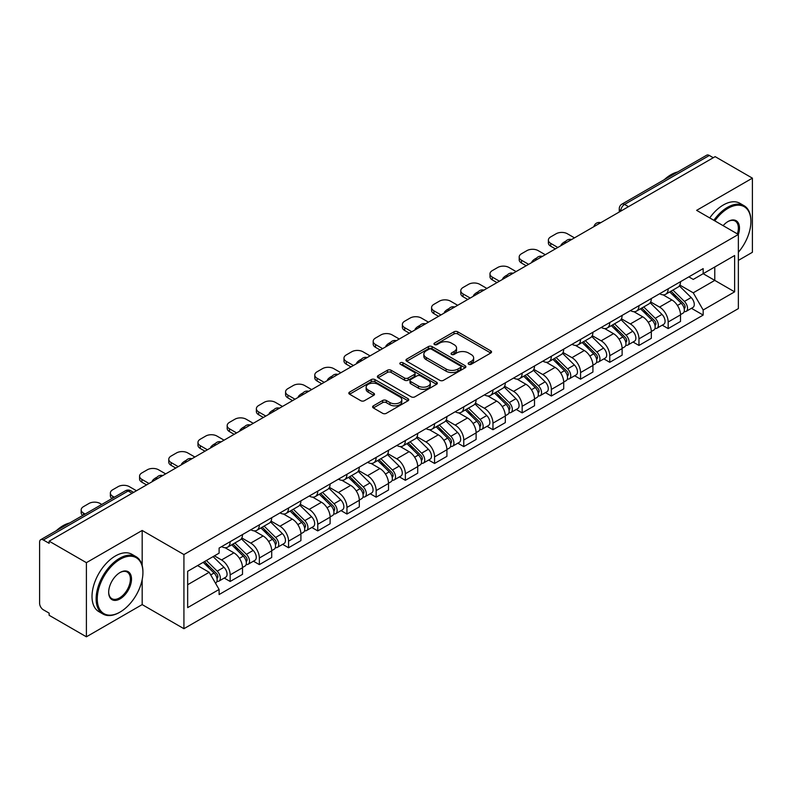 <?xml version="1.0" encoding="UTF-8"?>
<svg xmlns="http://www.w3.org/2000/svg" width="792" height="792" viewBox="0 0 792 792"><rect width="100%" height="100%" fill="white"/><g stroke="black" fill="none" stroke-linecap="round" stroke-linejoin="round"><path stroke-width="1.19" d="M468.676 364.28A1.822 1.049 0 0 0 471.25 364.28L490.773 353.014A2.594 1.505 0 0 0 491.535 351.945A2.594 1.505 0 0 0 490.773 350.886L457.707 331.798A2.594 1.505 0 0 0 454.024 331.798L434.501 343.065A1.822 1.049 0 0 0 433.976 343.807A1.822 1.049 0 0 0 434.501 344.55A1.822 1.049 0 0 0 437.075 344.55L439.6 343.094A8.316 4.801 0 0 1 451.361 343.094L454.123 344.678A8.316 4.801 0 0 1 456.558 348.074A8.316 4.801 0 0 1 454.123 351.47L451.588 352.935A1.822 1.049 0 0 0 451.064 353.678A1.822 1.049 0 0 0 451.588 354.42A1.822 1.049 0 0 0 454.163 354.42L456.687 352.955A8.316 4.801 0 0 1 468.448 352.955L471.21 354.549A8.316 4.801 0 0 1 473.646 357.944A8.316 4.801 0 0 1 471.21 361.34L468.676 362.795A1.822 1.049 0 0 0 468.151 363.538A1.822 1.049 0 0 0 468.676 364.28L468.676 362.795M373.369 405.841A2.594 1.505 0 0 0 372.606 406.9A2.594 1.505 0 0 0 373.369 407.959L382.645 413.315A2.594 1.505 0 0 0 386.318 413.315L407.999 400.802A2.594 1.505 0 0 0 408.761 399.742A2.594 1.505 0 0 0 407.999 398.673L374.933 379.586A2.594 1.505 0 0 0 371.26 379.586L349.579 392.099A2.594 1.505 0 0 0 348.817 393.159A2.594 1.505 0 0 0 349.579 394.218L360.786 400.693A2.594 1.505 0 0 0 364.459 400.693L373.735 395.337A2.594 1.505 0 0 0 374.497 394.277A2.594 1.505 0 0 0 373.735 393.218L368.181 390.001A6.95 4.01 0 0 1 366.142 387.169A6.95 4.01 0 0 1 370.428 383.457A6.95 4.01 0 0 1 378.012 384.328L399.782 396.901A6.95 4.01 0 0 1 401.811 399.742A6.95 4.01 0 0 1 397.525 403.445A6.95 4.01 0 0 1 389.951 402.574L386.318 400.485A2.594 1.505 0 0 0 382.645 400.485L373.369 405.841L373.369 407.959L382.645 402.643L382.645 400.485M183.922 554.558L142.174 530.462L86.397 562.667L49.144 541.164L715.146 156.648L752.4 178.15L696.623 210.355L738.362 234.462L183.922 554.558L183.922 628.699L738.362 308.593L738.362 234.462M439.788 380.328A2.594 1.505 0 0 0 443.461 380.328L465.142 367.805A2.594 1.505 0 0 0 465.904 366.745A2.594 1.505 0 0 0 465.142 365.686L432.076 346.589A2.594 1.505 0 0 0 428.393 346.589L406.712 359.113A2.594 1.505 0 0 0 405.959 360.172A2.594 1.505 0 0 0 406.712 361.231L439.788 380.328M401.108 364.676A1.822 1.049 0 0 1 402.95 364.934L402.95 362.766L436.57 382.18A2.594 1.505 0 0 1 437.332 383.239A2.594 1.505 0 0 1 436.57 384.308L414.889 396.822A2.594 1.505 0 0 1 411.216 396.822L378.14 377.725L378.14 375.606A2.594 1.505 0 0 0 377.388 376.665A2.594 1.505 0 0 0 378.14 377.725M378.14 375.606L387.427 370.25A2.594 1.505 0 0 1 391.1 370.25L404.514 377.992A2.594 1.505 0 0 0 408.187 377.992L414.345 374.438A2.594 1.505 0 0 0 415.097 373.378A2.594 1.505 0 0 0 414.345 372.319L400.376 364.251A1.822 1.049 0 0 1 399.841 363.508A1.822 1.049 0 0 1 400.97 362.538A1.822 1.049 0 0 1 402.95 362.766M86.397 562.667L86.397 636.808L49.144 615.295L49.144 613.137L43.342 609.791A5.296 3.059 -120 0 1 39.6 603.306L39.6 542.134A5.296 3.059 -120 0 1 40.699 539.708L125.492 490.753A5.296 3.059 60 0 1 128.136 491.02L43.342 539.976A5.296 3.059 -120 0 0 40.699 539.708M738.362 260.4L752.4 252.292L752.4 178.15M86.397 636.808L142.174 604.603L183.922 628.699M49.144 541.164L49.144 543.322L43.342 539.976M628.482 206.682L624.551 204.415A5.296 3.059 60 0 0 621.908 204.148L706.702 155.192A5.296 3.059 60 0 1 709.345 155.46L624.551 204.415A5.296 3.059 120 0 0 620.809 210.9L620.809 211.118M713.275 157.727L709.345 155.46M668.171 288.813A12.177 7.029 60 0 1 665.646 294.287L678.001 287.149A12.177 7.029 -120 0 0 680.516 281.685M650.638 301.93L659.558 307.078A12.177 7.029 60 0 1 668.171 321.998L680.516 314.86A12.177 7.029 -120 0 0 671.913 299.95L663.072 294.842M680.516 314.86L680.516 321.453L668.171 328.591L662.241 325.166M665.646 294.287A12.177 7.029 60 0 1 659.647 293.733M668.171 321.998L668.171 328.591M638.966 305.672A12.177 7.029 60 0 1 636.441 311.147L648.797 304.009A12.177 7.029 -120 0 0 651.321 298.544M633.046 342.025L638.966 345.451L651.321 338.313L651.321 331.719A12.177 7.029 -120 0 0 642.708 316.81L633.867 311.702M636.441 311.147A12.177 7.029 60 0 1 630.452 310.593M621.433 318.79L630.353 323.938A12.177 7.029 60 0 1 638.966 338.857L638.966 345.451M609.761 322.532A12.177 7.029 60 0 1 607.246 327.997L619.601 320.869A12.177 7.029 -120 0 0 622.116 315.404M603.841 358.885L609.761 362.31L622.116 355.172L622.116 348.579A12.177 7.029 -120 0 0 613.513 333.67L604.662 328.561M607.246 327.997A12.177 7.029 60 0 1 601.247 327.452M592.228 335.65L601.158 340.798A12.177 7.029 60 0 1 609.761 355.717L609.761 362.31M580.566 339.392A12.177 7.029 60 0 1 578.041 344.857L590.396 337.729A12.177 7.029 -120 0 0 592.921 332.264M574.646 375.745L580.566 379.16L592.921 372.032L592.921 365.439A12.177 7.029 -120 0 0 584.308 350.529L575.467 345.421M578.041 344.857A12.177 7.029 60 0 1 572.052 344.312M563.033 352.509L571.953 357.657A12.177 7.029 60 0 1 580.566 372.577L580.566 379.16M551.361 356.252A12.177 7.029 60 0 1 548.846 361.716L561.191 354.588A12.177 7.029 -120 0 0 563.716 349.123M545.441 392.604L551.361 396.02L563.716 388.892L563.716 382.298A12.177 7.029 -120 0 0 555.103 367.389L546.262 362.281M548.846 361.716A12.177 7.029 60 0 1 542.847 361.172M533.828 369.369L542.758 374.517A12.177 7.029 60 0 1 551.361 389.426L551.361 396.02M522.166 373.111A12.177 7.029 60 0 1 519.641 378.576L531.996 371.448A12.177 7.029 -120 0 0 534.521 365.983M516.236 409.464L522.166 412.88L534.521 405.752L534.521 399.158A12.177 7.029 -120 0 0 525.908 384.239L517.067 379.14M519.641 378.576A12.177 7.029 60 0 1 513.642 378.031M504.633 386.229L513.553 391.377A12.177 7.029 60 0 1 522.166 406.286L522.166 412.88M492.961 389.971A12.177 7.029 60 0 1 490.436 395.436L502.791 388.308A12.177 7.029 -120 0 0 505.316 382.843M487.04 426.324L492.961 429.739L505.316 422.611L505.316 416.018A12.177 7.029 -120 0 0 496.703 401.099L487.862 396M490.436 395.436A12.177 7.029 60 0 1 484.447 394.891M475.428 403.088L484.348 408.236A12.177 7.029 60 0 1 492.961 423.146L492.961 429.739M463.756 406.831A12.177 7.029 60 0 1 461.241 412.295L473.596 405.167A12.177 7.029 -120 0 0 476.111 399.693M457.835 443.183L463.765 446.599L476.111 439.471L476.111 432.877A12.177 7.029 -120 0 0 467.508 417.958L458.657 412.86M461.241 412.295A12.177 7.029 60 0 1 455.242 411.751M446.223 419.938L455.152 425.096A12.177 7.029 60 0 1 463.765 440.005L463.765 446.599M434.56 423.69A12.177 7.029 60 0 1 432.036 429.155L444.391 422.027A12.177 7.029 -120 0 0 446.916 416.552M428.64 460.043L434.56 463.459L446.916 456.331L446.916 449.737A12.177 7.029 -120 0 0 438.303 434.818L429.462 429.719M432.036 429.155A12.177 7.029 60 0 1 426.047 428.611M417.028 436.798L425.947 441.956A12.177 7.029 60 0 1 434.56 456.865L434.56 463.459M405.356 440.55A12.177 7.029 60 0 1 402.841 446.015L415.196 438.877A12.177 7.029 -120 0 0 417.711 433.412M399.435 476.903L405.356 480.318L417.711 473.19L417.711 466.597A12.177 7.029 -120 0 0 409.108 451.678L400.257 446.569M402.841 446.015A12.177 7.029 60 0 1 396.841 445.46M387.823 453.658L396.752 458.815A12.177 7.029 60 0 1 405.356 473.725L405.356 480.318M376.16 457.41A12.177 7.029 60 0 1 373.636 462.875L385.991 455.737A12.177 7.029 -120 0 0 388.516 450.272M370.23 493.753L376.16 497.178L388.516 490.04L388.516 483.457A12.177 7.029 -120 0 0 379.903 468.537L371.062 463.429M373.636 462.875A12.177 7.029 60 0 1 367.646 462.32M358.627 470.517L367.547 475.675A12.177 7.029 60 0 1 376.16 490.585L376.16 497.178M346.955 474.269A12.177 7.029 60 0 1 344.431 479.734L356.786 472.596A12.177 7.029 -120 0 0 359.311 467.132M341.035 510.612L346.955 514.038L359.311 506.9L359.311 500.306A12.177 7.029 -120 0 0 350.698 485.397L341.857 480.289M344.431 479.734A12.177 7.029 60 0 1 338.441 479.18M329.423 487.377L338.342 492.525A12.177 7.029 60 0 1 346.955 507.444L346.955 514.038M317.76 491.129A12.177 7.029 60 0 1 315.236 496.594L327.591 489.456A12.177 7.029 -120 0 0 330.106 483.991M311.83 527.472L317.76 530.897L330.115 523.76L330.115 517.166A12.177 7.029 -120 0 0 321.502 502.257L312.662 497.148M315.236 496.594A12.177 7.029 60 0 1 309.236 496.04M300.227 504.237L309.147 509.385A12.177 7.029 60 0 1 317.76 524.304L317.76 530.897M288.555 507.979A12.177 7.029 60 0 1 286.031 513.454L298.386 506.316A12.177 7.029 -120 0 0 300.911 500.851M282.635 544.332L288.555 547.757L300.911 540.619L300.911 534.026A12.177 7.029 -120 0 0 292.298 519.116L283.457 514.008M286.031 513.454A12.177 7.029 60 0 1 280.041 512.899M271.022 521.096L279.942 526.244A12.177 7.029 60 0 1 288.555 541.164L288.555 547.757M259.35 524.839A12.177 7.029 60 0 1 256.836 530.313L269.191 523.175A12.177 7.029 -120 0 0 271.705 517.711M253.43 561.191L259.35 564.617L271.705 557.479L271.705 550.886A12.177 7.029 -120 0 0 263.102 535.976L254.252 530.868M256.836 530.313A12.177 7.029 60 0 1 250.836 529.759M241.817 537.956L250.747 543.104A12.177 7.029 60 0 1 259.35 558.023L259.35 564.617M230.155 541.698A12.177 7.029 60 0 1 227.631 547.163L239.986 540.035A12.177 7.029 -120 0 0 242.51 534.57M224.235 578.051L230.155 581.476L242.51 574.339L242.51 567.745A12.177 7.029 -120 0 0 233.897 552.836L225.057 547.727M227.631 547.163A12.177 7.029 60 0 1 221.641 546.619M214.434 555.855L221.542 559.964A12.177 7.029 60 0 1 230.155 574.883L230.155 581.476M688.852 276.873L693.247 279.418L734.62 255.529L714.78 266.983L714.78 280.388L693.247 292.812L679.833 285.07M187.664 584.714L209.187 572.289L219.107 589.466L187.664 607.622L187.664 571.309L219.107 553.153L219.107 548.074L703.167 268.607L703.167 273.685L734.62 291.842L703.167 309.999L693.247 292.812M734.62 255.529L734.62 291.842M219.107 589.466L219.107 594.544L703.167 315.077L703.167 309.999M142.174 530.462L142.174 565.508M142.174 579.635L142.174 604.603M209.187 572.289L197.584 565.587M691.446 308.306L703.167 315.077M469.408 364.538L471.21 363.498A8.316 4.801 0 0 0 473.646 360.103L473.646 357.944M456.558 348.074L456.558 350.242A8.316 4.801 0 0 1 454.123 353.638L452.321 354.677M490.743 353.034L457.707 333.957A2.594 1.505 0 0 0 454.024 333.957L435.234 344.807M465.112 367.825L432.076 348.757A2.594 1.505 0 0 0 428.393 348.757L406.751 361.251M460.548 367.488A1.822 1.049 0 0 0 461.083 366.745A1.822 1.049 0 0 0 460.548 366.003L431.521 349.242A1.822 1.049 0 0 0 428.947 349.242L426.284 350.787A8.316 4.801 0 0 0 423.849 354.173A8.316 4.801 0 0 0 426.284 357.568L446.124 369.032A8.316 4.801 0 0 0 457.885 369.032L460.548 367.488L460.548 369.656A1.822 1.049 0 0 0 461.083 368.914L461.083 366.745M423.849 354.173L423.849 356.341A8.316 4.801 0 0 0 426.284 359.736L426.284 357.568M460.548 369.656L457.885 371.191A8.316 4.801 0 0 1 446.124 371.191L426.284 359.736M378.18 377.744L387.427 372.408L387.427 370.25M415.097 373.378L415.097 375.537A2.594 1.505 0 0 1 414.345 376.596L408.187 380.15A2.594 1.505 0 0 1 404.514 380.15L391.1 372.408A2.594 1.505 0 0 0 387.427 372.408M402.95 364.934L436.541 384.328M418.433 386.031A6.95 4.01 0 0 0 426.007 386.902A6.95 4.01 0 0 0 430.294 383.189A6.95 4.01 0 0 0 428.254 380.348L420.592 375.923A2.594 1.505 0 0 0 416.909 375.923L410.761 379.477A2.594 1.505 0 0 0 409.999 380.536A2.594 1.505 0 0 0 410.761 381.595L418.433 386.031L418.433 388.189A6.95 4.01 0 0 0 426.007 389.06A6.95 4.01 0 0 0 430.294 385.348L430.294 383.189M409.999 380.536L409.999 382.694A2.594 1.505 0 0 0 410.761 383.764L410.761 381.595M418.433 388.189L410.761 383.764M401.811 399.742L401.811 401.9A6.95 4.01 0 0 1 397.525 405.603A6.95 4.01 0 0 1 389.951 404.742L386.318 402.643A2.594 1.505 0 0 0 382.645 402.643M366.142 387.169L366.142 389.327A6.95 4.01 0 0 0 368.181 392.169L368.181 390.001M373.735 393.218L373.735 395.337L368.181 392.169M407.999 398.673L407.999 400.802L374.933 381.744A2.594 1.505 0 0 0 371.26 381.744L349.609 394.238M669.735 291.921L681.239 303.267A6.613 3.821 60 0 1 682.991 313.187L680.516 314.612M561.756 245.213L561.112 244.847A16.543 9.553 -0 0 1 565.874 241.164M672.032 294.188L676.913 297M574.477 237.857L567.369 233.759A7.94 4.584 -0 0 0 556.133 233.759L550.707 236.887A7.94 4.584 -0 0 0 548.381 240.134A7.94 4.584 -0 0 0 550.707 243.372L557.825 247.48M671.012 291.179L683.615 303.613A3.178 1.832 60 0 1 684.446 308.375A3.178 1.832 60 0 1 684.159 308.484M672.923 290.08L684.427 301.435A6.613 3.821 60 0 1 686.169 311.355A6.613 3.821 60 0 1 684.169 311.563M679.358 285.892L691.159 297.545A6.613 3.821 60 0 1 692.911 307.464L686.169 311.355M555.39 248.886L550.707 246.183A7.94 4.584 180 0 1 548.381 242.946L548.381 240.134M640.54 308.781L652.044 320.126A6.613 3.821 60 0 1 653.786 330.046L651.321 331.472M532.551 262.073L531.917 261.697A16.543 9.553 -0 0 1 536.679 258.024M642.827 311.038L647.707 313.86M545.282 254.717L538.164 250.619A7.94 4.584 -0 0 0 526.937 250.619L521.512 253.747A7.94 4.584 -0 0 0 519.186 256.994A7.94 4.584 -0 0 0 521.512 260.231L528.62 264.34M641.817 308.038L654.41 320.473A3.178 1.832 60 0 1 655.251 325.235A3.178 1.832 60 0 1 654.954 325.344M643.718 306.94L655.222 318.295A6.613 3.821 60 0 1 656.964 328.215A6.613 3.821 60 0 1 654.974 328.423M650.153 302.752L661.963 314.404A6.613 3.821 60 0 1 663.706 324.324L656.964 328.215M526.185 265.746L521.512 263.043A7.94 4.584 180 0 1 519.186 259.806L519.186 256.994M611.335 325.641L622.839 336.986A6.613 3.821 60 0 1 624.581 346.906L622.116 348.332M503.346 278.933L502.712 278.556A16.543 9.553 -0 0 1 507.474 274.883M613.632 327.898L618.502 330.719M516.077 271.577L508.969 267.478A7.94 4.584 -0 0 0 497.732 267.478L492.307 270.607A7.94 4.584 -0 0 0 489.981 273.854A7.94 4.584 -0 0 0 492.307 277.091L499.415 281.2M612.612 324.898L625.205 337.333A3.178 1.832 60 0 1 626.046 342.094A3.178 1.832 60 0 1 625.759 342.203M614.523 323.799L626.027 335.155A6.613 3.821 60 0 1 627.769 345.074A6.613 3.821 60 0 1 625.769 345.282M620.958 319.612L632.759 331.264A6.613 3.821 60 0 1 634.511 341.184L627.769 345.074M496.99 282.605L492.307 279.903A7.94 4.584 180 0 1 489.981 276.655L489.981 273.854M738.362 252.272A32.294 18.642 120 0 0 750.905 221.493A32.294 18.642 120 0 0 728.066 208.306A32.294 18.642 120 0 0 714.81 220.859M713.839 220.305A33.086 19.107 -60 0 1 727.501 207.336A33.086 19.107 -60 0 1 744.044 205.692A33.086 19.107 -60 0 1 750.905 220.839A33.086 19.107 -60 0 1 750.905 221.166M723.116 225.651A16.147 9.326 -60 0 1 728.066 221.493L728.066 221.493A16.147 9.326 -60 0 1 738.352 234.452M737.372 233.887A15.355 8.861 120 0 0 735.184 221.057A15.355 8.861 120 0 0 727.779 221.661M664.29 179.685A33.086 19.107 -60 0 1 670.972 174.695A33.086 19.107 -60 0 1 677.665 171.963M709.721 217.929A33.086 19.107 -60 0 1 723.383 204.95A33.086 19.107 -60 0 1 739.936 203.316L744.044 205.692M119.533 612.384L120.087 612.058A32.294 18.642 120 0 0 142.926 572.497A32.294 18.642 120 0 0 120.087 559.32A32.294 18.642 120 0 0 97.258 598.871A32.294 18.642 120 0 0 120.087 612.058L119.533 612.384A33.086 19.107 -60 0 1 102.98 614.018A33.086 19.107 -60 0 1 97.911 587.506A33.086 19.107 -60 0 1 119.533 558.34A33.086 19.107 -60 0 1 136.075 556.707A33.086 19.107 -60 0 1 142.926 571.854A33.086 19.107 -60 0 1 142.926 572.18M120.087 572.497L120.087 572.497A16.147 9.326 -60 0 1 131.512 579.091A16.147 9.326 -60 0 1 120.087 598.871A16.147 9.326 -60 0 1 108.672 592.277A16.147 9.326 -60 0 1 120.087 572.497L120.087 572.497M108.672 591.951A15.355 8.861 120 0 0 111.85 598.663A15.355 8.861 120 0 0 119.533 597.901A15.355 8.861 120 0 0 129.561 584.367A15.355 8.861 120 0 0 127.205 572.062A15.355 8.861 120 0 0 119.81 572.666M56.311 530.699A33.086 19.107 -60 0 1 62.994 525.71A33.086 19.107 -60 0 1 69.686 522.977M102.98 614.018L98.861 611.642A33.086 19.107 -60 0 1 93.793 585.13A33.086 19.107 -60 0 1 115.414 555.964A33.086 19.107 -60 0 1 131.957 554.331L136.075 556.707M582.14 342.5L593.644 353.846A6.613 3.821 60 0 1 595.386 363.766L592.911 365.191M474.151 295.792L473.507 295.416A16.543 9.553 -0 0 1 478.279 291.743M584.427 344.758L589.307 347.579M486.882 288.437L479.764 284.328A7.94 4.584 -0 0 0 468.537 284.328L463.102 287.466A7.94 4.584 -0 0 0 460.776 290.713A7.94 4.584 -0 0 0 463.102 293.951L470.22 298.059M583.407 341.758L596.01 354.192A3.178 1.832 60 0 1 596.851 358.954A3.178 1.832 60 0 1 596.554 359.063M585.318 340.659L596.822 352.004A6.613 3.821 60 0 1 598.564 361.934A6.613 3.821 60 0 1 596.564 362.142M591.753 336.471L603.563 348.114A6.613 3.821 60 0 1 605.306 358.043L598.564 361.934M467.785 299.465L463.102 296.762A7.94 4.584 180 0 1 460.776 293.515L460.776 290.713M552.935 359.36L564.439 370.705A6.613 3.821 60 0 1 566.181 380.625L563.716 382.051M444.946 312.642L444.312 312.276A16.543 9.553 -0 0 1 449.074 308.603M555.232 361.617L560.102 364.439M457.677 305.296L450.569 301.188A7.94 4.584 -0 0 0 439.332 301.188L433.907 304.326A7.94 4.584 -0 0 0 431.581 307.563A7.94 4.584 -0 0 0 433.907 310.81L441.015 314.919M554.212 358.618L566.805 371.042A3.178 1.832 60 0 1 567.646 375.814A3.178 1.832 60 0 1 567.359 375.923M556.113 357.519L567.616 368.864A6.613 3.821 60 0 1 569.369 378.794A6.613 3.821 60 0 1 567.369 379.002M562.558 353.331L574.358 364.973A6.613 3.821 60 0 1 576.101 374.903L569.369 378.794M438.58 316.325L433.907 313.622A7.94 4.584 180 0 1 431.581 310.375L431.581 307.563M523.73 376.22L535.234 387.565A6.613 3.821 60 0 1 536.986 397.485L534.511 398.911M415.75 329.502L415.107 329.135A16.543 9.553 -0 0 1 419.869 325.462M526.027 378.477L530.907 381.298M428.472 322.156L421.364 318.047A7.94 4.584 -0 0 0 410.137 318.047L404.702 321.186A7.94 4.584 -0 0 0 402.376 324.423A7.94 4.584 -0 0 0 404.702 327.67L411.82 331.779M525.007 375.477L537.61 387.902A3.178 1.832 60 0 1 538.441 392.664A3.178 1.832 60 0 1 538.154 392.782M526.918 374.378L538.421 385.724A6.613 3.821 60 0 1 540.164 395.653A6.613 3.821 60 0 1 538.164 395.861M533.353 370.191L545.163 381.833A6.613 3.821 60 0 1 546.906 391.763L540.164 395.653M409.385 333.185L404.702 330.482A7.94 4.584 180 0 1 402.376 327.235L402.376 324.423M494.535 393.07L506.038 404.425A6.613 3.821 60 0 1 507.781 414.345L505.316 415.77M386.546 346.361L385.912 345.995A16.543 9.553 -0 0 1 390.674 342.322M496.832 395.337L501.702 398.148M399.277 339.016L392.159 334.907A7.94 4.584 -0 0 0 380.932 334.907L375.507 338.045A7.94 4.584 -0 0 0 373.18 341.283A7.94 4.584 -0 0 0 375.507 344.53L382.615 348.638M495.812 392.337L508.405 404.762A3.178 1.832 60 0 1 509.246 409.523A3.178 1.832 60 0 1 508.959 409.642M497.713 391.238L509.216 402.583A6.613 3.821 60 0 1 510.969 412.503A6.613 3.821 60 0 1 508.969 412.721M504.157 387.05L515.958 398.693A6.613 3.821 60 0 1 517.701 408.613L510.969 412.503M380.18 350.034L375.507 347.341A7.94 4.584 180 0 1 373.18 344.094L373.18 341.283M465.33 409.929L476.833 421.285A6.613 3.821 60 0 1 478.586 431.204L476.111 432.63M357.35 363.221L356.707 362.855A16.543 9.553 -0 0 1 361.469 359.182M467.627 412.196L472.507 415.008M370.072 355.875L362.964 351.767A7.94 4.584 -0 0 0 351.727 351.767L346.302 354.905A7.94 4.584 -0 0 0 343.976 358.142A7.94 4.584 -0 0 0 346.302 361.39L353.41 365.488M466.607 409.197L479.209 421.621A3.178 1.832 60 0 1 480.041 426.383A3.178 1.832 60 0 1 479.754 426.502M468.517 408.098L480.021 419.443A6.613 3.821 60 0 1 481.764 429.363A6.613 3.821 60 0 1 479.764 429.581M474.952 403.91L486.753 415.553A6.613 3.821 60 0 1 488.506 425.472L481.764 429.363M350.985 366.894L346.302 364.201A7.94 4.584 180 0 1 343.976 360.954L343.976 358.142M436.135 426.789L447.638 438.144A6.613 3.821 60 0 1 449.381 448.064L446.916 449.49M328.145 380.081L327.502 379.714A16.543 9.553 -0 0 1 332.274 376.042M438.422 429.056L443.302 431.868M340.877 372.735L333.759 368.627A7.94 4.584 -0 0 0 322.532 368.627L317.097 371.765A7.94 4.584 -0 0 0 314.78 375.002A7.94 4.584 -0 0 0 317.097 378.249L324.215 382.348M437.412 426.056L450.005 438.481A3.178 1.832 60 0 1 450.846 443.243A3.178 1.832 60 0 1 450.549 443.362M439.312 424.957L450.816 436.303A6.613 3.821 60 0 1 452.559 446.223A6.613 3.821 60 0 1 450.569 446.44M445.748 420.77L457.558 432.412A6.613 3.821 60 0 1 459.301 442.332L452.559 446.223M321.78 383.754L317.097 381.051A7.94 4.584 180 0 1 314.78 377.814L314.78 375.002M406.93 443.649L418.433 455.004A6.613 3.821 60 0 1 420.176 464.924L417.711 466.349M298.94 396.94L298.307 396.574A16.543 9.553 -0 0 1 303.069 392.901M409.226 445.916L414.097 448.727M311.672 389.595L304.564 385.486A7.94 4.584 -0 0 0 293.327 385.486L287.902 388.625A7.94 4.584 -0 0 0 285.575 391.862A7.94 4.584 -0 0 0 287.902 395.109L295.01 399.208M408.207 442.916L420.8 455.341A3.178 1.832 60 0 1 421.641 460.103A3.178 1.832 60 0 1 421.354 460.221M410.117 441.817L421.621 453.163A6.613 3.821 60 0 1 423.364 463.082A6.613 3.821 60 0 1 421.364 463.3M416.552 437.63L428.353 449.272A6.613 3.821 60 0 1 430.106 459.192L423.364 463.082M292.575 400.613L287.902 397.911A7.94 4.584 180 0 1 285.575 394.673L285.575 391.862M377.735 460.508L389.238 471.854A6.613 3.821 60 0 1 390.981 481.783L388.506 483.209M269.745 413.8L269.102 413.434A16.543 9.553 -0 0 1 273.874 409.761M380.021 462.775L384.902 465.587M282.467 406.454L275.359 402.346A7.94 4.584 -0 0 0 264.132 402.346L258.697 405.484A7.94 4.584 -0 0 0 256.37 408.721A7.94 4.584 -0 0 0 258.697 411.959L265.815 416.067M379.002 459.776L391.604 472.2A3.178 1.832 60 0 1 392.436 476.962A3.178 1.832 60 0 1 392.149 477.081M380.912 458.677L392.416 470.022A6.613 3.821 60 0 1 394.159 479.942A6.613 3.821 60 0 1 392.159 480.16M387.347 454.489L399.158 466.132A6.613 3.821 60 0 1 400.9 476.051L394.159 479.942M263.38 417.473L258.697 414.77A7.94 4.584 180 0 1 256.37 411.533L256.37 408.721M348.529 477.368L360.033 488.713A6.613 3.821 60 0 1 361.776 498.643L359.311 500.069M240.54 430.66L239.907 430.294A16.543 9.553 -0 0 1 244.669 426.621M350.826 479.635L355.697 482.447M253.272 423.314L246.154 419.206A7.94 4.584 -0 0 0 234.927 419.206L229.502 422.334A7.94 4.584 -0 0 0 227.175 425.581A7.94 4.584 -0 0 0 229.502 428.818L236.61 432.927M349.807 476.635L362.399 489.06A3.178 1.832 60 0 1 363.241 493.822A3.178 1.832 60 0 1 362.954 493.941M351.707 475.527L363.211 486.882A6.613 3.821 60 0 1 364.963 496.802A6.613 3.821 60 0 1 362.964 497.02M358.152 471.339L369.953 482.991A6.613 3.821 60 0 1 371.695 492.911L364.963 496.802M234.175 434.333L229.502 431.63A7.94 4.584 180 0 1 227.175 428.393L227.175 425.581M319.325 494.228L330.828 505.573A6.613 3.821 60 0 1 332.581 515.503L330.106 516.928M211.345 447.52L210.702 447.153A16.543 9.553 -0 0 1 215.464 443.47M321.621 496.495L326.502 499.307M224.067 440.174L216.959 436.065A7.94 4.584 -0 0 0 205.722 436.065L200.297 439.194A7.94 4.584 -0 0 0 197.97 442.441A7.94 4.584 -0 0 0 200.297 445.678L207.415 449.787M320.602 493.495L333.204 505.92A3.178 1.832 60 0 1 334.036 510.682A3.178 1.832 60 0 1 333.749 510.8M322.512 492.386L334.016 503.742A6.613 3.821 60 0 1 335.758 513.662A6.613 3.821 60 0 1 333.759 513.869M328.947 488.199L340.748 499.851A6.613 3.821 60 0 1 342.5 509.771L335.758 513.662M204.98 451.192L200.297 448.49A7.94 4.584 180 0 1 197.97 445.252L197.97 442.441M290.129 511.087L301.633 522.433A6.613 3.821 60 0 1 303.376 532.353L300.911 533.778M182.14 464.379L181.507 464.013A16.543 9.553 -0 0 1 186.269 460.33M292.426 513.355L297.297 516.166M194.872 457.024L187.754 452.925A7.94 4.584 -0 0 0 176.527 452.925L171.102 456.053A7.94 4.584 -0 0 0 168.775 459.301A7.94 4.584 -0 0 0 171.102 462.538L178.21 466.646M291.406 510.345L303.999 522.779A3.178 1.832 60 0 1 304.841 527.541A3.178 1.832 60 0 1 304.544 527.65M293.307 509.246L304.811 520.601A6.613 3.821 60 0 1 306.563 530.521A6.613 3.821 60 0 1 304.564 530.729M299.742 505.058L311.553 516.711A6.613 3.821 60 0 1 313.295 526.63L306.563 530.521M175.775 468.052L171.102 465.35A7.94 4.584 180 0 1 168.775 462.112L168.775 459.301M260.924 527.947L272.428 539.293A6.613 3.821 60 0 1 274.18 549.212L271.705 550.638M152.935 481.239L152.302 480.863A16.543 9.553 -0 0 1 157.064 477.19M263.221 530.204L268.102 533.026M165.667 473.883L158.558 469.785A7.94 4.584 -0 0 0 147.322 469.785L141.897 472.913A7.94 4.584 -0 0 0 139.57 476.16A7.94 4.584 -0 0 0 141.897 479.398L149.005 483.506M262.202 527.205L274.804 539.639A3.178 1.832 60 0 1 275.636 544.401A3.178 1.832 60 0 1 275.349 544.51M264.112 526.106L275.616 537.461A6.613 3.821 60 0 1 277.358 547.381A6.613 3.821 60 0 1 275.359 547.589M270.547 521.918L282.348 533.57A6.613 3.821 60 0 1 284.1 543.49L277.358 547.381M146.579 484.912L141.897 482.209A7.94 4.584 180 0 1 139.57 478.972L139.57 476.16M231.729 544.807L243.233 556.152A6.613 3.821 60 0 1 244.975 566.072L242.51 567.498M234.016 547.064L238.897 549.886M136.471 490.743L129.353 486.644A7.94 4.584 -0 0 0 118.127 486.644L112.692 489.773A7.94 4.584 -0 0 0 110.365 493.02A7.94 4.584 -0 0 0 112.692 496.257L114.325 497.198M233.006 544.064L245.599 556.499A3.178 1.832 60 0 1 246.441 561.261A3.178 1.832 60 0 1 246.144 561.37M234.907 542.966L246.411 554.321A6.613 3.821 60 0 1 248.153 564.241A6.613 3.821 60 0 1 246.154 564.448M241.342 538.778L253.153 550.43A6.613 3.821 60 0 1 254.895 560.35L248.153 564.241M111.949 498.574A7.94 4.584 180 0 1 110.365 495.822L110.365 493.02M203.207 562.34L214.028 573.012A6.613 3.821 60 0 1 215.77 582.932L215.444 583.12M204.821 563.924L209.692 566.745M101.782 504.445L100.158 503.494A7.94 4.584 -0 0 0 88.922 503.494L83.497 506.632A7.94 4.584 -0 0 0 81.17 509.88A7.94 4.584 -0 0 0 83.497 513.117L85.13 514.058M204.484 561.597L216.394 573.358A3.178 1.832 60 0 1 217.236 578.12A3.178 1.832 60 0 1 216.949 578.229M206.395 560.498L217.206 571.171A6.613 3.821 60 0 1 218.958 581.1A6.613 3.821 60 0 1 216.959 581.308M213.127 556.608L223.948 567.28A6.613 3.821 60 0 1 225.69 577.21L218.958 581.1M82.754 515.434A7.94 4.584 180 0 1 81.17 512.681L81.17 509.88M620.997 211.009L620.809 210.9A5.296 3.059 0 0 1 619.255 208.742L619.255 212.008M259.35 558.023L271.705 550.886M288.555 541.164L300.911 534.026M317.76 524.304L330.115 517.166M346.955 507.444L359.311 500.306M376.16 490.585L388.516 483.457M405.356 473.725L417.711 466.597M434.56 456.865L446.916 449.737M463.765 440.005L476.111 432.877M492.961 423.146L505.316 416.018M522.166 406.286L534.521 399.158M551.361 389.426L563.716 382.298M580.566 372.577L592.921 365.439M609.761 355.717L622.116 348.579M638.966 338.857L651.321 331.719M230.155 574.883L242.51 567.745M221.542 559.964L233.897 552.836M250.747 543.104L263.102 535.976M279.942 526.244L292.298 519.116M309.147 509.385L321.502 502.257M338.342 492.525L350.698 485.397M367.547 475.675L379.903 468.537M396.752 458.815L409.108 451.678M425.947 441.956L438.303 434.818M455.152 425.096L467.508 417.958M484.348 408.236L496.703 401.099M513.553 391.377L525.908 384.239M542.758 374.517L555.103 367.389M571.953 357.657L584.308 350.529M601.158 340.798L613.513 333.67M630.353 323.938L642.708 316.81M659.558 307.078L671.913 299.95M600.267 222.978A5.296 3.059 120 0 0 597.93 224.324M571.062 239.837A5.296 3.059 120 0 0 568.725 241.184M541.867 256.697A5.296 3.059 120 0 0 539.52 258.043M512.662 273.557A5.296 3.059 120 0 0 510.325 274.903M483.457 290.407A5.296 3.059 120 0 0 481.12 291.763M454.262 307.266A5.296 3.059 120 0 0 451.925 308.623M425.057 324.126A5.296 3.059 120 0 0 422.72 325.482M395.861 340.986A5.296 3.059 120 0 0 393.525 342.342M366.656 357.845A5.296 3.059 120 0 0 364.32 359.202M337.461 374.705A5.296 3.059 120 0 0 335.115 376.052M308.256 391.565A5.296 3.059 120 0 0 305.92 392.911M279.051 408.425A5.296 3.059 120 0 0 276.715 409.771M249.856 425.284A5.296 3.059 120 0 0 247.52 426.631M220.651 442.144A5.296 3.059 120 0 0 218.315 443.49M191.456 459.004A5.296 3.059 120 0 0 189.12 460.35M162.251 475.863A5.296 3.059 120 0 0 159.915 477.21M132.066 493.287L128.136 491.02A5.296 3.059 120 0 1 130.789 490.753A5.296 5.296 0 0 0 125.492 490.753M471.21 363.498L471.21 361.34M451.588 354.42L451.588 352.935M454.123 353.638L454.123 351.47M434.501 344.55L434.501 343.065M454.024 333.957L454.024 331.798M457.707 333.957L457.707 331.798M490.773 353.014L490.773 350.886M406.712 361.231L406.712 359.113M428.393 348.757L428.393 346.589M432.076 348.757L432.076 346.589M465.142 367.805L465.142 365.686M446.124 371.191L446.124 369.032M457.885 371.191L457.885 369.032M391.1 372.408L391.1 370.25M404.514 380.15L404.514 377.992M408.187 380.15L408.187 377.992M414.345 376.596L414.345 374.438M436.57 384.308L436.57 382.18M386.318 402.643L386.318 400.485M389.951 404.742L389.951 402.574M349.579 394.218L349.579 392.099M371.26 381.744L371.26 379.586M374.933 381.744L374.933 379.586M681.239 303.267L677.437 305.464M685.11 306.92L683.912 307.613M691.159 297.545L684.427 301.435M550.707 246.183L550.707 243.372M652.044 320.126L648.242 322.324M655.905 323.779L654.717 324.463M661.963 314.404L655.222 318.295M521.512 263.043L521.512 260.231M622.839 336.986L619.037 339.184M626.71 340.639L625.512 341.322M632.759 331.264L626.027 335.155M492.307 279.903L492.307 277.091M593.644 353.846L589.842 356.044M597.505 357.499L596.317 358.182M603.563 348.114L596.822 352.004M463.102 296.762L463.102 293.951M564.439 370.705L560.637 372.903M568.3 374.359L567.112 375.042M574.358 364.973L567.616 368.864M433.907 313.622L433.907 310.81M535.234 387.565L531.432 389.763M539.104 391.218L537.907 391.901M545.163 381.833L538.421 385.724M404.702 330.482L404.702 327.67M506.038 404.425L502.237 406.613M509.899 408.078L508.712 408.761M515.958 398.693L509.216 402.583M375.507 347.341L375.507 344.53M476.833 421.285L473.032 423.472M480.704 424.928L479.507 425.621M486.753 415.553L480.021 419.443M346.302 364.201L346.302 361.39M447.638 438.144L443.837 440.332M451.499 441.788L450.311 442.481M457.558 432.412L450.816 436.303M317.097 381.051L317.097 378.249M418.433 455.004L414.632 457.192M422.304 458.647L421.106 459.34M428.353 449.272L421.621 453.163M287.902 397.911L287.902 395.109M389.238 471.854L385.437 474.052M393.099 475.507L391.901 476.2M399.158 466.132L392.416 470.022M258.697 414.77L258.697 411.959M360.033 488.713L356.232 490.911M363.894 492.367L362.706 493.06M369.953 482.991L363.211 486.882M229.502 431.63L229.502 428.818M330.828 505.573L327.027 507.771M334.699 509.226L333.501 509.919M340.748 499.851L334.016 503.742M200.297 448.49L200.297 445.678M301.633 522.433L297.832 524.631M305.494 526.086L304.306 526.779M311.553 516.711L304.811 520.601M171.102 465.35L171.102 462.538M272.428 539.293L268.627 541.49M276.299 542.946L275.101 543.629M282.348 533.57L275.616 537.461M141.897 482.209L141.897 479.398M243.233 556.152L239.431 558.35M247.094 559.805L245.906 560.488M253.153 550.43L246.411 554.321M112.692 498.138L112.692 496.257M214.028 573.012L210.712 574.923M217.889 576.665L216.701 577.348M223.948 567.28L217.206 571.171M83.497 514.998L83.497 513.117M600.712 222.72A5.296 5.296 0 0 0 593.921 226.641M571.517 239.58A5.296 5.296 0 0 0 564.716 243.5M542.312 256.43A5.296 5.296 0 0 0 535.521 260.36M513.107 273.29A5.296 5.296 0 0 0 506.316 277.22M483.912 290.149A5.296 5.296 0 0 0 477.121 294.07M454.707 307.009A5.296 5.296 0 0 0 447.916 310.929M425.512 323.869A5.296 5.296 0 0 0 418.72 327.789M396.307 340.728A5.296 5.296 0 0 0 389.515 344.649M367.112 357.588A5.296 5.296 0 0 0 360.31 361.508M337.907 374.448A5.296 5.296 0 0 0 331.115 378.368M308.702 391.307A5.296 5.296 0 0 0 301.91 395.228M279.507 408.167A5.296 5.296 0 0 0 272.715 412.087M250.302 425.027A5.296 5.296 0 0 0 243.51 428.947M221.107 441.887A5.296 5.296 0 0 0 214.305 445.807M191.902 458.746A5.296 5.296 0 0 0 185.11 462.667M162.697 475.596A5.296 5.296 0 0 0 155.905 479.526M133.62 492.386L130.789 490.753M621.908 204.148A5.296 5.296 0 0 0 619.255 208.742M750.905 221.493L750.905 220.839M142.926 572.497L142.926 571.854"/></g></svg>
